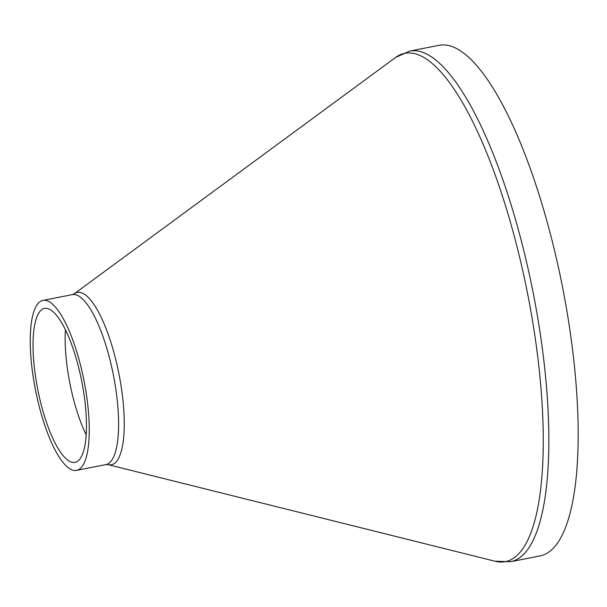 <?xml version="1.0" encoding="UTF-8"?>
<svg xmlns="http://www.w3.org/2000/svg" width="607" height="607" viewBox="0 0 607 607"><rect width="100%" height="100%" fill="white"/><g stroke="black" fill="none" stroke-linecap="round" stroke-linejoin="round"><path stroke-width="0.91" d="M40.145 410.006A86.634 24.697 -101.2 0 0 76.528 470.395A86.634 24.697 -101.2 0 0 83.994 380.612A86.634 24.697 -101.2 0 0 42.991 300.397A86.634 24.697 -101.2 0 0 40.145 410.006M510.593 561.718L539.934 555.936A260.251 74.191 -101.2 0 0 562.355 286.246A260.251 74.191 -101.2 0 0 439.195 45.282L409.854 51.064A260.251 74.191 -101.2 0 1 533.014 292.035A260.251 74.191 -101.2 0 1 510.593 561.718L495.069 561.24A259.06 73.849 78.8 0 0 513.643 233.832A259.06 73.849 78.8 0 0 395.681 57.407L409.854 51.064M65.435 329.707A78.447 22.36 -101.2 0 0 74.077 401.348A78.447 22.36 -101.2 0 0 86.156 434.756M41.997 407.676A78.447 22.36 -101.2 0 0 74.942 462.359A78.447 22.36 -101.2 0 0 81.702 381.067A78.447 22.36 -101.2 0 0 44.577 308.424A78.447 22.36 -101.2 0 0 41.997 407.676M74.221 293.818L72.332 294.607A86.634 24.697 78.8 0 1 113.334 374.822A86.634 24.697 78.8 0 1 105.868 464.605L107.917 464.613A87.818 25.039 -101.2 0 0 114.215 353.623A87.818 25.039 -101.2 0 0 74.221 293.818L395.681 57.407M107.917 464.613L495.069 561.24M72.332 294.607L42.991 300.397M105.868 464.605L76.528 470.395"/></g></svg>
